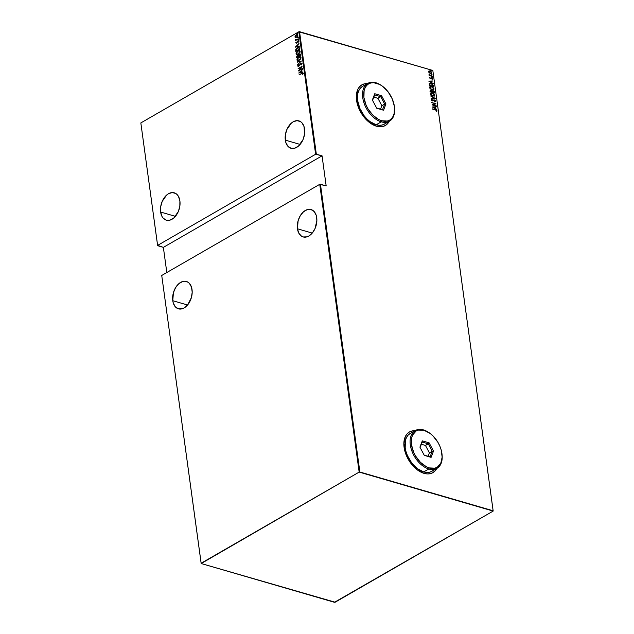 <?xml version="1.0" encoding="UTF-8"?>
<svg xmlns="http://www.w3.org/2000/svg" width="634" height="634" viewBox="0 0 634 634"><rect width="100%" height="100%" fill="white"/><g stroke="black" fill="none" stroke-linecap="round" stroke-linejoin="round"><path stroke-width="0.95" d="M389.268 121.062L387.58 123.63L385.266 125.548A23.474 14.677 60 0 0 389.094 121.411M389.205 121.34A23.474 14.677 -120 0 1 385.329 125.516A23.474 14.677 -120 0 1 376.477 126.221L379.75 126.784L382.785 126.523L385.472 125.429L387.699 123.567L389.379 120.999M436.818 468.193L435.13 470.769L432.816 472.679A23.474 14.677 60 0 0 436.644 468.542M436.755 468.478A23.474 14.677 -120 0 1 432.879 472.647A23.474 14.677 -120 0 1 424.035 473.352L427.3 473.915L430.335 473.653L433.022 472.568L435.249 470.697L436.929 468.13M285.308 140.13A14.249 9.32 106.2 0 1 288.898 125.873A14.249 9.32 106.2 0 1 298.931 120.888A14.249 9.32 106.2 0 1 304.582 129.011A14.249 9.32 106.2 0 1 300.999 143.268A14.249 9.32 106.2 0 1 290.966 148.253A14.249 9.32 106.2 0 1 285.308 140.13L300.096 144.425L285.308 140.13L285.839 142.515L287.907 146.288L291.046 148.277L294.786 148.182L298.543 146.01L302.997 139.67L304.518 134.321L304.058 126.626L301.982 122.853L300.524 121.609L297.013 120.642L293.193 121.799L291.355 123.123L286.893 129.471L285.379 134.812L285.308 140.13M160.624 212.041A14.249 9.32 106.2 0 1 164.214 197.792A14.249 9.32 106.2 0 1 174.239 192.799A14.249 9.32 106.2 0 1 179.898 200.93A14.249 9.32 106.2 0 1 176.307 215.18A14.249 9.32 106.2 0 1 166.282 220.172A14.249 9.32 106.2 0 1 160.624 212.041L175.412 216.345L160.624 212.041L162.027 216.511L163.223 218.199L166.362 220.196L170.102 220.101L173.859 217.93L178.312 211.59L179.834 206.24L179.898 200.93L178.495 196.461L177.298 194.765L175.84 193.521L172.329 192.554L168.509 193.711L166.663 195.042L162.209 201.382L160.687 206.732L160.624 212.041M297.457 228.787A14.249 9.32 106.2 0 1 301.039 214.538A14.249 9.32 106.2 0 1 311.072 209.545A14.249 9.32 106.2 0 1 316.723 217.676A14.249 9.32 106.2 0 1 313.141 231.925A14.249 9.32 106.2 0 1 303.107 236.918A14.249 9.32 106.2 0 1 297.457 228.787L312.245 233.09L297.457 228.787L298.86 233.257L301.515 236.197L303.195 236.942L306.927 236.847L308.845 236.007L312.396 232.908L315.146 228.335L316.881 220.275L316.2 215.291L314.131 211.518L310.993 209.521L309.162 209.307L307.252 209.616L303.496 211.788L300.286 215.695L298.107 220.759L297.457 228.787M172.773 300.706A14.249 9.32 106.2 0 1 176.355 286.449A14.249 9.32 106.2 0 1 186.388 281.464A14.249 9.32 106.2 0 1 192.039 289.587A14.249 9.32 106.2 0 1 188.457 303.844A14.249 9.32 106.2 0 1 178.423 308.829A14.249 9.32 106.2 0 1 172.773 300.706L187.561 305.002L172.773 300.706L173.296 303.092L175.364 306.864L178.511 308.853L182.243 308.758L184.153 307.918L187.712 304.819L191.389 297.623L192.197 292.187L191.516 287.202L189.447 283.43L187.981 282.185L184.478 281.219L182.568 281.536L178.812 283.699L175.602 287.614L173.423 292.67L172.773 300.706M298.844 31.787L315.621 154.26L157.612 245.398L140.835 122.925L298.844 31.787L140.835 122.925L157.636 245.699L163.366 247.371L166.813 272.525L163.366 247.371L322.056 155.837L316.326 154.173L299.549 31.7L432.824 70.469L493.141 510.774L359.866 472.005L320.447 184.225L326.169 185.897L322.056 155.837L315.621 154.26L157.612 245.398L163.366 247.371L322.056 155.837L326.169 185.897L319.742 184.32L359.161 472.092L201.152 563.23L161.733 275.457L319.742 184.32L161.733 275.457L201.176 563.531L334.451 602.3L493.165 511.075L359.161 472.092L201.176 563.531L335.156 602.213L493.165 511.075L432.824 70.469L298.844 31.787L299.549 31.7L316.326 154.173L315.621 154.26L298.844 31.787M297.314 33.547L297.457 32.944L296.95 33.467M297.869 37.588L298.012 36.994L297.504 37.509M298.21 40.085L298.352 39.49L297.845 40.005M295.206 47.201L299.359 46.266L297.988 46.274L297.814 44.959L298.979 43.5L295.206 47.201L299.359 46.266L297.988 46.274L297.814 44.959L298.979 43.5L295.206 47.201M298.321 54.144L300.025 52.25L299.803 50.68L297.853 50.91L296.133 52.812L296.371 54.381L298.321 54.144L300.167 51.322L299.533 50.561L297.853 50.91L295.999 53.755L296.633 54.508L298.321 54.144M299.169 60.341L300.873 58.455L300.651 56.886L298.709 57.115L296.981 59.017L297.219 60.587L299.169 60.341L301.015 57.528L300.389 56.767L298.709 57.115L296.847 59.961L297.481 60.705L299.169 60.341M298.107 66.396L297.671 66.007L298.701 66.213L300.682 63.614L301.681 63.907L301.11 65.048L301.847 63.606L300.999 63.194L298.78 65.865L298.115 65.904L298.234 64.811L297.671 65.833L298.099 66.396L298.86 66.118L300.912 63.519L301.427 63.765L301.11 65.048L301.832 63.923L301.491 63.178M298.749 73.029L302.901 72.086L301.53 72.094L301.348 70.786L302.521 69.328L298.749 73.029L302.901 72.086L301.53 72.094L301.348 70.786L302.521 69.328L298.749 73.029M303.171 73.298L301.681 73.37L299.002 74.915L302.434 73.306L302.822 74.321L303.179 73.362L302.727 72.918L299.002 74.915L301.681 73.663L302.767 73.512L302.822 74.321L303.139 73.005M302.394 68.377L299.272 70.176L302.101 66.293L298.138 68.575L301.301 67.045L298.463 70.937L302.394 68.377L299.272 70.176L302.101 66.293L298.138 68.575L301.301 67.045L298.463 70.937L302.394 68.377M301.388 61.03L297.219 61.902L300.611 61.435L297.6 64.668L301.388 61.03L297.219 61.902L300.611 61.435L297.6 64.668L301.388 61.03M298.337 55.404L297.409 55.538L296.641 57.654L300.611 55.364L300.318 54.128L299.232 54.191L296.767 56.125L296.641 57.654L300.611 55.364L300.112 54.017M299.628 48.192L298.765 47.288L296.704 48.263L295.737 49.65L295.793 51.449L299.755 49.159L299.074 47.328L297.473 47.716L295.713 49.745L295.793 51.449L299.755 49.159L299.628 48.192M295.713 42.843L296.664 42.938L297.996 41.178L298.416 42.074L298.463 40.853L297.457 41.242L296.435 42.779L296.038 41.995L295.713 42.843L296.038 41.995L295.713 42.843L296.553 43.009L297.845 41.25L298.416 42.074L298.717 41.186L297.79 40.988L296.498 42.747L296.038 41.995L295.713 42.843L296.553 43.009M298.352 38.912L296.141 39.776L295.349 39.411L295.848 40.069L295.452 40.584L298.352 38.912L296.34 39.72L295.349 39.411L295.848 40.069L295.452 40.584L298.352 38.912M295.745 37.588L294.897 36.907L295.499 37.525L296.688 37.176L297.885 35.1L296.728 34.608L295.254 35.734L295.111 37.358L296.569 37.248L297.901 35.171L297.671 34.648M429.186 72.791L430.843 73.528L431.786 72.847L431.049 71.563L429.448 70.913L428.552 71.484L429.186 72.791L430.335 73.441L431.778 72.688L430.011 71.008L428.941 71.008L428.552 71.753L429.186 72.791M429.012 74.344L429.535 75.343L429.115 75.478L432.229 76.381L429.012 74.344L429.535 75.343L429.115 75.478L432.229 76.381L429.012 74.344M429.369 77.689L430.391 78.561L431.746 78.061L432.523 79.068L432.19 78.061L431.247 77.705L430.145 78.236L429.725 77.205L429.369 77.689L430.264 78.529L431.659 78.03L432.269 79.242L432.602 78.703L431.603 77.752L430.217 78.259L429.725 77.205L429.369 77.689L429.725 77.205M433.505 85.661L431.897 83.728L430.114 83.323L429.305 83.815L429.369 85.392L433.632 86.636L433.505 85.661L433.379 86.557L433.505 85.661L431.207 83.466L429.305 83.815L429.369 85.392L433.632 86.636L433.505 85.661M430.137 91.003L430.217 91.597L434.488 92.833L434.187 91.502L433.022 90.662L432.016 90.963L430.367 90.337L430.217 91.597L434.488 92.833L433.022 90.662L432.016 90.963L431.065 90.353L430.137 91.003L431.065 90.353M435.257 98.5L430.803 95.845L434.433 98.23L431.183 98.611L435.249 98.436L430.803 95.845L434.433 98.23L431.183 98.611L435.257 98.5M436.263 105.846L432.911 104.872L435.978 103.762L431.714 102.518L435.114 103.77L432.039 104.879L436.303 106.124L432.911 104.872L435.986 103.817L431.714 102.518L435.114 103.77L432.039 104.879L436.263 105.846M436.668 111.473L437.048 110.792L436.358 110.015L432.586 108.858L436.089 110.165L436.668 111.473L437.056 110.863L435.463 109.698L432.626 109.127L435.455 109.951L436.62 110.712L436.668 111.473M367.443 83.585L364.407 83.846L361.729 84.932L359.502 86.803L357.814 89.37L356.308 96.21L357.433 104.42L361.015 112.749L363.575 116.553L369.733 122.719L376.477 126.221A23.474 14.677 -120 0 1 358.067 106.417A23.474 14.677 -120 0 1 361.871 84.853A23.474 14.677 -120 0 1 367.427 83.577M414.993 430.716L411.957 430.977L409.279 432.063L407.052 433.933L405.372 436.501L403.858 443.348L404.983 451.551L406.497 455.783L411.125 463.684L417.283 469.857L424.035 473.352A23.474 14.677 -120 0 1 405.625 453.556A23.474 14.677 -120 0 1 409.421 431.984A23.474 14.677 -120 0 1 414.977 430.716M432.325 106.972L436.778 109.555L435.312 108.438L435.13 107.122L436.398 106.797L432.325 106.972L436.778 109.555L435.312 108.438L435.13 107.122L436.398 106.797L432.325 106.972M432.776 100.56L434.456 99.95L432.34 100.782L432.816 100.568L431.492 100.259L432.293 100.616L431.461 100.148L432.158 99.586L431.857 99.261L431.271 99.958L432.507 100.925L434.766 100.338L435.281 100.957L434.924 101.836L435.74 101.266L435.019 100.212L433.743 99.942L432.436 100.647L431.714 100.132L431.857 99.261L431.247 99.855L432.34 100.885L434.488 100.22L435.289 101.036L434.924 101.836L435.732 101.171L434.702 101.963M432.895 96.067L434.742 95.797L434.52 94.22L432.792 92.944L430.803 92.881L430.557 94.26L432.182 95.782L434.48 96.011L434.9 95.084L432.436 92.826L430.827 92.873L430.423 93.808L432.895 96.067M432.047 89.862L433.894 89.592L433.807 88.221L431.944 86.739L429.955 86.676L429.701 88.055L431.326 89.576L433.632 89.806L434.044 88.887L431.588 86.62L429.979 86.668L429.567 87.603L432.047 89.862M428.79 81.144L433.236 83.736L431.77 82.61L431.588 81.295L432.856 80.97L428.79 81.144L433.236 83.736L431.77 82.61L431.588 81.295L432.856 80.97L428.79 81.144M432.071 77.308L431.778 76.762L432.388 77.142M431.73 74.812L431.437 74.265L432.047 74.646M431.175 70.762L430.882 70.223L431.492 70.596M409.168 432.134L411.846 431.049L414.882 430.779A23.474 14.677 60 0 0 409.366 432.016M361.61 85.004L364.296 83.91L367.332 83.648A23.474 14.677 60 0 0 361.816 84.885M436.588 111.505L436.802 110.847L436.129 110.142L432.61 109.064L435.463 109.698L437.056 110.863L436.446 111.6M432.42 107.027L436.398 106.797L432.42 107.027M434.9 107.257L435.082 108.565L436.731 109.262L435.082 108.565L434.9 107.257M434.623 108.303L432.919 107.305L434.71 107.13L434.623 108.303L432.919 107.305L434.623 108.303M432.039 104.872L435.114 103.77L432.039 104.872M431.746 102.724L435.978 103.762L431.746 102.724M432.689 105.006L436.041 105.981L432.689 105.006M434.924 101.836L435.732 101.171L434.227 100.077L435.732 101.171M435.289 101.036L434.678 101.511M434.449 101.638L435.067 101.163L434.449 101.638M432.967 100.901L434.084 100.204M431.857 99.261L431.889 99.681L431.413 99.451M431.691 100.013L432.158 99.586M435.447 101.638L434.607 100.235L433.18 100.275M431.16 98.436L434.433 98.23L431.16 98.436M430.843 96.13L434.932 98.508L430.843 96.13M430.724 92.936L432.436 92.826L434.9 95.084L434.361 96.075M434.282 96.13L434.655 95.108L433.933 93.951L432.388 93.008L430.716 92.944M433.925 95.853L431.302 95.179L430.629 94.054L431.041 93.23M431.12 93.198L430.629 94.054L431.231 93.119L432.467 93.095L434.464 94.973L434.108 95.75L432.634 95.924L433.989 95.813M432.856 95.797L430.629 94.054L432.856 95.797L431.08 94.498L431.16 93.166L432.618 93.135L434.163 94.26L434.338 95.552L432.856 95.797M429.915 91.138L430.835 90.48L431.794 91.098L433.022 90.662L432.016 90.963M433.022 90.662L434.369 92.001L434.227 92.762L433.608 91.233L432.071 90.781M431.794 91.098L430.47 90.424M432.142 91.375L432.832 91.066L432.142 91.375L432.198 92.112L433.062 90.931L434.013 92.437L432.198 92.112L432.404 91.058M430.343 91.217L431.112 90.622L431.984 91.851L430.391 91.581L430.454 90.765M430.573 91.082L431.279 90.686L431.984 91.851L430.391 91.581L431.984 91.851L430.621 91.454L431.112 90.622M432.372 91.241L433.513 91.177L434.013 92.437L432.198 92.112L433.783 92.572L432.428 91.978L432.459 91.034L433.062 90.931M429.876 86.731L431.588 86.62L434.044 88.887L433.513 89.87M433.426 89.925L433.822 89.014L433.077 87.746L431.358 86.747L429.868 86.739M433.077 89.648L430.454 88.974L429.781 87.849L430.193 87.024M430.264 86.993L429.781 87.849L430.383 86.913L431.619 86.89L433.608 88.768L433.26 89.545L431.786 89.719L433.141 89.608M432.008 89.592L429.781 87.849L432.008 89.592L430.224 88.292L430.312 86.961L431.912 86.985L433.418 88.221L433.49 89.346L432.008 89.592M429.075 83.95L431.207 83.466L433.276 85.796L431.881 83.973L429.408 83.585M429.892 83.823L432.325 84.282L433.157 86.232L429.773 85.249L429.892 83.823L429.543 85.384L429.725 84.092L431.239 83.736L432.879 84.94L432.935 86.367L429.543 85.384L432.935 86.367L429.543 85.384L429.749 83.894M428.885 81.2L432.856 80.97L428.885 81.2M431.366 81.429L431.548 82.737L433.196 83.442L431.548 82.737L431.366 81.429M431.088 82.475L429.376 81.477L431.175 81.31L431.088 82.475L429.376 81.477L431.088 82.475M429.749 77.808L430.256 78.394L431.144 77.728L430.486 78.259M430.304 78.37L429.519 77.942M431.144 77.728L432.602 78.703L432.039 79.377M432.269 79.242L432.602 78.703M431.429 78.164L430.874 78.418L431.374 78.022M431.286 78.069L430.502 78.695M432.182 79.305L432.103 78.323L430.858 77.879M431.992 76.769L431.841 77.435M432.158 77.34L431.659 76.88M429.107 75.414L429.535 75.343L429.107 75.414M429.099 74.867L432.19 76.112L429.424 75.311M431.651 74.273L431.5 74.939M431.817 74.844L431.31 74.384M428.941 71.008L428.552 71.753M430.819 71.697L428.719 71.143L430.011 71.008L431.199 72.094L431.152 73.14L430.272 73.346L428.917 72.482L428.893 71.491M431.025 71.872L431.778 72.688L431.358 73.449M431.255 73.52L431.778 72.688M431.31 73.489L430.969 71.824M431.001 73.219L430.082 73.298L431.168 72.712M429.297 72.886L430.304 73.172L429.139 72.355L429.186 71.317L428.711 71.991L430.05 71.277L431.397 72.577L430.304 73.172L428.933 71.864L429.25 72.847M429.82 71.412L428.711 71.991M431.096 70.223L430.946 70.897M431.263 70.794L430.763 70.334M434.71 107.13L434.853 108.168L433.141 107.178L434.71 107.13M431.175 81.31L431.318 82.341L429.606 81.35L431.175 81.31M428.933 71.864L429.472 71.222L430.644 71.563M431.397 72.577L431.041 73.187M303.163 73.021L301.927 73.441L303.417 73.37M302.767 73.512L302.735 74.4L302.703 73.378M299.058 72.958L302.561 69.597L299.058 72.958M301.768 72.165L302.878 71.919L301.768 72.165M301.205 71.23L301.348 72.26L299.51 72.553L300.96 71.159L301.348 72.26L301.205 71.23M301.102 72.189L299.51 72.553L301.348 72.26L299.51 72.553L300.96 71.159L301.102 72.189M298.891 70.691L301.546 67.117L298.891 70.691M298.392 68.726L301.927 66.602L298.392 68.726M299.517 70.247L302.418 68.575L299.517 70.247M300.682 63.614L301.435 63.836M301.681 63.907L300.928 63.685L301.38 63.574M301.847 63.606L300.651 63.345L298.891 66.023L299.375 65.524L298.083 65.801L298.234 64.811L297.671 66.007L298.701 66.213M297.671 66.007L298.479 64.882L297.917 65.904L298.345 66.467M298.646 65.952L298.083 65.801M301.76 63.257L300.896 63.416L302.093 63.677M298.891 66.023L298.36 65.976M297.806 64.47L300.857 61.506L297.806 64.47M297.489 62.148L301.308 61.102L297.489 62.148M297.608 60.737L296.847 59.961L298.709 57.115L300.5 56.806M300.603 56.83L299.28 57.012L297.703 58.273L297.077 59.913L297.758 60.785M297.932 60.389L299.375 60.143L300.849 57.845L299.129 60.071L297.814 60.365L297.251 59.707L298.741 57.385L300.056 57.1L300.849 57.845L300.405 57.211L300.865 58.027L300.373 59.263L297.988 60.412M300.056 57.1L300.619 57.86L300.128 59.192L297.75 60.341L297.243 59.62L297.734 58.28L300.159 57.139M298.305 55.396L299.232 54.191L298.44 55.427M300.231 54.056L298.551 55.467M300.072 54.445L300.405 55.404L298.693 56.18L299.272 54.461L300.35 55M298.107 55.752L298.527 56.489L297.013 57.147L297.457 55.8L298.503 56.307M297.457 55.8L298.281 56.418L297.013 57.147L298.527 56.489L297.013 57.147L297.346 55.871L298.257 56.236M299.272 54.461L300.167 55.332L298.693 56.18L300.405 55.404L298.693 56.18L299.058 54.619L299.827 54.373L300.112 54.928M296.76 54.532L295.999 53.755L297.853 50.91L299.652 50.601M299.533 50.561L297.932 51.085L296.593 52.456L296.244 53.827L296.902 54.587M299.486 50.982L300.017 51.822L299.517 53.058L297.14 54.207M297.084 54.183L298.527 53.945L299.755 51.568L298.281 53.874L296.958 54.159L296.403 53.51L297.893 51.188L299.208 50.894L300.001 51.639L299.319 50.942M296.007 51.322L295.713 49.745L297.473 47.716L299.193 47.376L296.474 48.826L296.007 51.322M299.042 47.922L299.557 49.198L298.717 47.693L299.311 49.127L296.157 50.95L296.332 49.103L297.711 47.875L299.137 47.843L299.557 49.198L296.157 50.95L296.11 49.69L297.512 47.986L298.836 47.74M295.523 47.13L299.018 43.77L295.523 47.13M298.234 46.337L299.335 46.092L298.234 46.337M297.663 45.402L297.806 46.441L295.967 46.726L297.425 45.331L297.806 46.441L297.663 45.402M297.568 46.369L295.967 46.726L297.806 46.441L295.967 46.726L297.425 45.331L297.568 46.369M296.498 42.747L296.07 42.644M298.574 40.901L296.744 42.819L297.79 40.988L298.963 41.258M298.717 41.186L297.79 40.988M298.368 42.113L298.606 41.472L298.083 41.313L298.606 41.472L298.368 42.113M297.845 41.25L298.368 41.4M296.799 43.08L296.133 43.191M298.186 41.178L298.606 41.472M298.456 40.156L298.138 39.546L298.749 39.696M298.598 39.554L298.107 40.14M296.086 40.14L295.674 40.457L296.086 40.14L295.286 39.736L295.848 40.069M295.286 39.736L295.65 39.474L295.753 40.093M296.34 39.72L295.65 39.577M296.585 39.791L298.345 38.84L295.84 39.784M298.115 37.66L297.798 37.049L298.408 37.2M298.257 37.065L297.766 37.644M294.897 36.907L295.492 35.805L294.897 36.907L295.499 37.525M297.901 35.171L296.236 34.822L295.254 35.734L297.544 34.624M297.592 34.632L295.492 35.805L295.539 37.541M297.465 34.997L297.465 36.431L295.856 37.224M295.499 36.772L296.783 37.049L295.254 36.701L296.276 35.092L297.782 35.449L297.164 34.902L297.544 35.377L296.783 37.049L297.782 35.449L296.522 35.163M297.782 35.449L296.72 36.859L295.61 37.152L295.254 36.439L295.912 35.353L297.021 34.886L297.544 35.377M295.761 37.184L295.254 36.701M297.56 33.618L297.243 33.008L297.853 33.158M297.703 33.016L297.211 33.602M297.893 51.188L299.375 50.966L299.716 52.139L298.543 53.7L296.894 54.136L296.514 52.749L297.893 51.188M359.161 472.092L319.742 184.32L320.447 184.225L359.866 472.005L359.161 472.092M201.176 563.531L161.733 275.457L201.176 563.531M157.636 245.699L140.835 122.925L157.636 245.699M367.696 83.426L362.593 86.367A21.794 13.631 60 0 0 359.066 106.401A21.794 13.631 60 0 0 376.16 124.787L381.264 121.839L381.723 120.761A20.962 13.108 -120 0 1 363.924 97.549A20.962 13.108 -120 0 1 376.58 83.197L375.907 82.769A21.794 13.631 60 0 0 362.751 97.699A21.794 13.631 60 0 0 381.264 121.839A21.794 13.631 -120 0 1 364.17 103.453A21.794 13.631 -120 0 1 367.696 83.426A21.794 13.631 -120 0 1 375.907 82.769A21.794 13.631 -120 0 1 381.747 85.709M362.458 86.446L360.397 88.174L358.828 90.567L357.83 93.515L357.647 100.64L359.874 108.469L364.178 115.808L366.912 118.93L369.899 121.538L376.16 124.787A21.794 13.631 60 0 0 384.378 124.129L389.474 121.189A21.794 13.631 -120 0 1 381.264 121.839L376.16 124.787L379.195 125.31L382.017 125.056L384.505 124.05L386.574 122.322M394.538 107.875A21.794 13.631 -120 0 1 389.474 121.189M381.723 120.761L387.358 121.031L389.752 120.056L391.741 118.392L393.246 116.101L394.205 113.264L394.38 106.409L392.24 98.88L388.103 91.827L382.603 86.319L379.6 84.417L373.656 82.689L370.945 82.927L368.552 83.902L366.563 85.566L365.065 87.864L364.098 90.702L363.924 97.549L366.072 105.078L367.918 108.731L372.832 115.134L378.704 119.541L381.723 120.761L381.264 121.839A21.794 13.631 60 0 0 394.562 108.152L394.514 107.598A20.962 13.108 -120 0 1 381.723 120.761M383.546 110.229L376.747 108.255L372.356 100.006L374.757 93.729L381.557 95.702L385.955 103.96L383.546 110.229L385.955 103.96L381.557 95.702L377.912 98.318L373.798 97.121L377.912 98.318L380.741 96.685L384.679 104.079L381.85 105.712L377.912 98.318L381.85 105.712L384.679 104.079L382.524 109.706L376.604 107.986L383.546 110.229L382.524 109.706L384.679 104.079L385.955 103.96L384.679 104.079L380.741 96.685L381.557 95.702L374.757 93.729L374.646 94.91L380.741 96.685L374.646 94.91L374.757 93.729L372.356 100.006L376.747 108.255L383.546 110.229M372.554 100.37L374.646 94.91L372.554 100.37M380.543 109.127L381.85 105.712L380.543 109.127M381.977 85.867L381.525 85.55A21.794 13.631 60 0 0 375.907 82.769L376.58 83.197A20.962 13.108 -120 0 1 381.977 85.867A20.962 13.108 -120 0 1 394.514 107.598M415.246 430.557L410.143 433.498A21.794 13.631 60 0 0 406.616 453.532A21.794 13.631 60 0 0 423.71 471.918L428.814 468.978L429.273 467.9A20.962 13.108 -120 0 1 411.474 444.68A20.962 13.108 -120 0 1 424.13 430.327L423.464 429.9A21.794 13.631 60 0 0 410.301 444.83A21.794 13.631 60 0 0 428.814 468.978A21.794 13.631 -120 0 1 411.72 450.584A21.794 13.631 -120 0 1 415.246 430.557A21.794 13.631 -120 0 1 423.464 429.9A21.794 13.631 -120 0 1 429.305 432.84M410.016 433.577L407.947 435.312L406.378 437.698L405.38 440.646L405.197 447.77L406.029 451.677L407.432 455.6L411.728 462.939L417.449 468.669L423.71 471.918A21.794 13.631 60 0 0 431.928 471.26L437.024 468.32A21.794 13.631 -120 0 1 428.814 468.978L423.71 471.918L426.753 472.441L429.567 472.195L432.063 471.181L434.124 469.453M442.088 455.014A21.794 13.631 -120 0 1 437.024 468.32M429.273 467.9L434.908 468.161L437.301 467.195L440.796 463.232L442.144 457.122L441.137 449.791L439.79 446.019L437.935 442.358L433.022 435.954L430.153 433.45L424.13 430.327L418.495 430.066L416.102 431.033L412.615 434.995L411.648 437.832L411.474 444.68L413.622 452.208L415.468 455.862L420.382 462.273L426.254 466.672L429.273 467.9L428.814 468.978A21.794 13.631 60 0 0 442.112 455.283L442.064 454.729A20.962 13.108 -120 0 1 429.273 467.9M431.096 457.368L424.297 455.386L419.906 447.136L422.307 440.86L429.107 442.841L433.505 451.091L431.096 457.368L433.505 451.091L429.107 442.841L425.462 445.448L421.348 444.252L425.462 445.448L428.291 443.816L432.229 451.21L429.4 452.85L425.462 445.448L429.4 452.85L432.229 451.21L430.074 456.837L424.154 455.117L431.096 457.368L430.074 456.837L432.229 451.21L433.505 451.091L432.229 451.21L428.291 443.816L429.107 442.841L422.307 440.86L422.196 442.041L428.291 443.816L422.196 442.041L422.307 440.86L419.906 447.136L424.297 455.386L431.096 457.368M420.104 447.509L422.196 442.041L420.104 447.509M428.093 456.258L429.4 452.85L428.093 456.258M429.535 432.998L429.075 432.681A21.794 13.631 60 0 0 423.464 429.9L424.13 430.327A20.962 13.108 -120 0 1 429.535 432.998A20.962 13.108 -120 0 1 442.064 454.729"/></g></svg>

